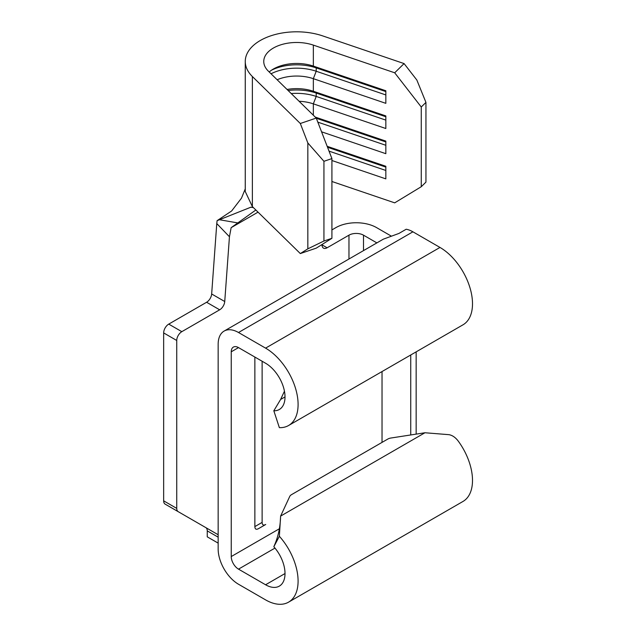 <?xml version="1.0" encoding="UTF-8"?>
<svg xmlns="http://www.w3.org/2000/svg" width="636" height="636" viewBox="0 0 636 636"><rect width="100%" height="100%" fill="white"/><g stroke="black" fill="none" stroke-linecap="round" stroke-linejoin="round"><path stroke-width="0.95" d="M268.312 71.105L316.251 118.073L331.913 158.587L323.939 161.298L307.84 142.957L300.319 123.495L252.373 76.527A51.389 29.669 180 0 1 245.258 61.469A51.389 29.669 180 0 1 271.151 35.711A51.389 29.669 180 0 1 322.73 35.91L404.083 63.584L416.842 80.025L425.945 102.404L421.255 106.999L394.694 72.79L313.341 45.108A32.889 18.985 0 0 0 280.325 44.981A32.889 18.985 0 0 0 263.757 61.469A32.889 18.985 0 0 0 268.312 71.105M331.913 238.301L316.251 248.143L300.319 253.565L307.84 248.835L323.939 241.012L331.913 238.301L331.913 158.587M313.341 115.219L313.341 103.851A32.889 18.985 0 0 0 299.103 101.275M277.129 79.746A32.889 18.985 0 0 1 313.341 78.673L313.341 91.258L385.837 115.927L385.837 128.52L313.341 103.851L316.211 96.426L316.211 93.063L313.341 91.258A32.889 18.985 0 0 0 287.043 89.461M313.341 45.108L313.341 66.088L385.837 90.757L385.837 103.342L313.341 78.673L316.211 71.248L316.211 67.893L313.341 66.088A32.889 18.985 0 0 0 273.385 69.022A32.889 18.985 0 0 0 269.203 71.979M163.659 500.834L176.736 508.387A7.195 4.15 120 0 0 178.223 511.678L165.145 504.133A7.195 4.15 -60 0 1 163.659 500.834L163.659 332.922A7.195 4.15 -60 0 1 168.739 324.114L206.597 302.259A7.195 4.15 120 0 0 211.661 293.975L224.739 301.528A7.195 4.15 -60 0 1 219.674 309.812L206.597 302.259M168.739 324.114L181.824 331.666L219.674 309.812M321.991 244.844L327.103 247.794L348.965 235.169A10.279 5.931 180 0 1 363.498 235.169L376.87 242.888M439.985 247.436L265.578 348.13A45.991 26.553 60 0 1 295.621 388.66A45.991 26.553 60 0 1 288.569 425.516L462.984 324.821A45.991 26.553 -120 0 0 470.028 287.965A45.991 26.553 -120 0 0 439.985 247.436L412.915 231.814A28.779 16.616 -120 0 0 406.181 229.246L398.915 233.444L383.325 239.168L224.118 331.078A28.779 16.616 60 0 0 218.156 344.251L218.156 549.003A28.779 16.616 60 0 0 238.508 584.245L265.578 599.875A45.991 26.553 60 0 0 288.569 602.149L462.984 501.454A45.991 26.553 -120 0 0 457.968 440.724C455.233 437.274 452.244 435.263 449.016 434.682L424.943 432.758L280.619 516.09L289.722 496.47A7.195 4.15 0 0 1 291.582 494.609L387.745 439.094A7.195 4.15 0 0 1 390.973 438.013L424.943 432.758M262.127 361.248L262.127 522.402C262.223 525.002 263.423 525.694 265.721 524.477L258.455 528.675C256.157 529.891 254.957 529.2 254.861 526.6L254.861 357.05M280.619 516.09L279.363 536.275L273.822 546.753A27.491 15.876 60 0 1 279.323 586.13A27.491 15.876 60 0 1 265.578 584.77L238.508 569.14A10.279 5.931 60 0 1 231.242 556.556L231.242 351.803A10.279 5.931 60 0 1 233.364 347.097A10.279 5.931 60 0 1 238.508 347.606L265.578 363.236A27.491 15.876 60 0 1 283.537 387.467A27.491 15.876 60 0 1 279.323 409.497A27.491 15.876 60 0 1 273.822 410.777L280.619 399.448L284.451 391.196M265.578 348.13L238.508 332.509A28.779 16.616 60 0 0 224.118 331.078M331.913 229.914L335.887 227.616A28.779 16.616 0 0 1 376.584 227.616L391.212 236.059M273.822 410.777L279.363 427.654A45.991 26.553 60 0 0 288.569 425.516M273.822 546.753L274.879 544.249C278.218 536.228 280.094 527.53 280.524 518.149M279.363 536.275A45.991 26.553 60 0 1 288.569 602.149M382.029 371.559L382.029 442.394M265.721 524.477L258.455 528.675L265.721 524.477M245.258 188.876L241.481 198.154L231.639 210.977L217.091 220.676L251.085 207.121M218.156 543.128L207.256 536.832L207.256 530.877A7.195 4.15 120 0 0 205.77 527.586L165.145 504.133M258.033 212.146L231.138 227.672L229.445 236.751L216.773 223.562L211.661 293.975M216.773 223.562L217.091 220.676M327.103 247.794A7.195 4.15 -60 0 1 323.501 248.143A7.195 4.15 -60 0 1 322.039 245.353L321.967 244.55M229.445 236.751L224.739 301.528M181.824 331.666A7.195 4.15 120 0 0 176.736 340.475L163.659 332.922M176.736 508.387L176.736 340.475M255.855 210.007L231.138 227.672M219.484 219.746L237.673 222.902M250.815 207.217L253.39 207.598L252.373 206.597L245.258 191.531L245.258 61.469M300.319 253.565L253.39 207.598M331.913 181.491L394.694 202.852L421.255 186.722L425.945 182.119L425.945 102.404M421.255 186.722L421.255 106.999M315.241 117.08L385.837 141.105L385.837 153.689L321.57 131.819M327.166 146.312L385.837 166.274L385.837 178.867L331.913 160.511M323.939 241.012L323.939 161.298M307.84 248.835L307.84 142.957M300.319 123.495L316.251 118.073M394.694 72.79L404.083 63.584M385.837 120.117L316.211 96.426A38.542 22.252 0 0 0 291.232 93.564M385.837 116.754L316.211 93.063A38.542 22.252 0 0 0 288.14 90.535M385.837 94.939L316.211 71.248A38.542 22.252 0 0 0 271.039 73.784M385.837 91.584L316.211 67.893A38.542 22.252 0 0 0 271.548 70.175M316.33 118.28L385.837 141.931M317.825 122.144L385.837 145.286M327.532 147.266L385.837 167.101M329.027 151.13L385.837 170.464M363.498 235.169L363.498 250.608M285.015 396.912L280.619 399.448M412.915 231.814L238.508 332.509M274.967 548.089L238.508 569.14M285.015 573.545L265.578 584.77M410.737 434.96L410.737 354.983M238.508 347.606L231.242 351.803M231.242 556.556L279.363 528.77M254.861 526.6L262.127 522.402M348.965 259.003L348.965 235.169M205.77 527.586L218.156 534.741M218.156 537.174L207.256 530.877M252.373 206.597L252.373 76.527M416.151 434.118L416.151 351.851"/></g></svg>
